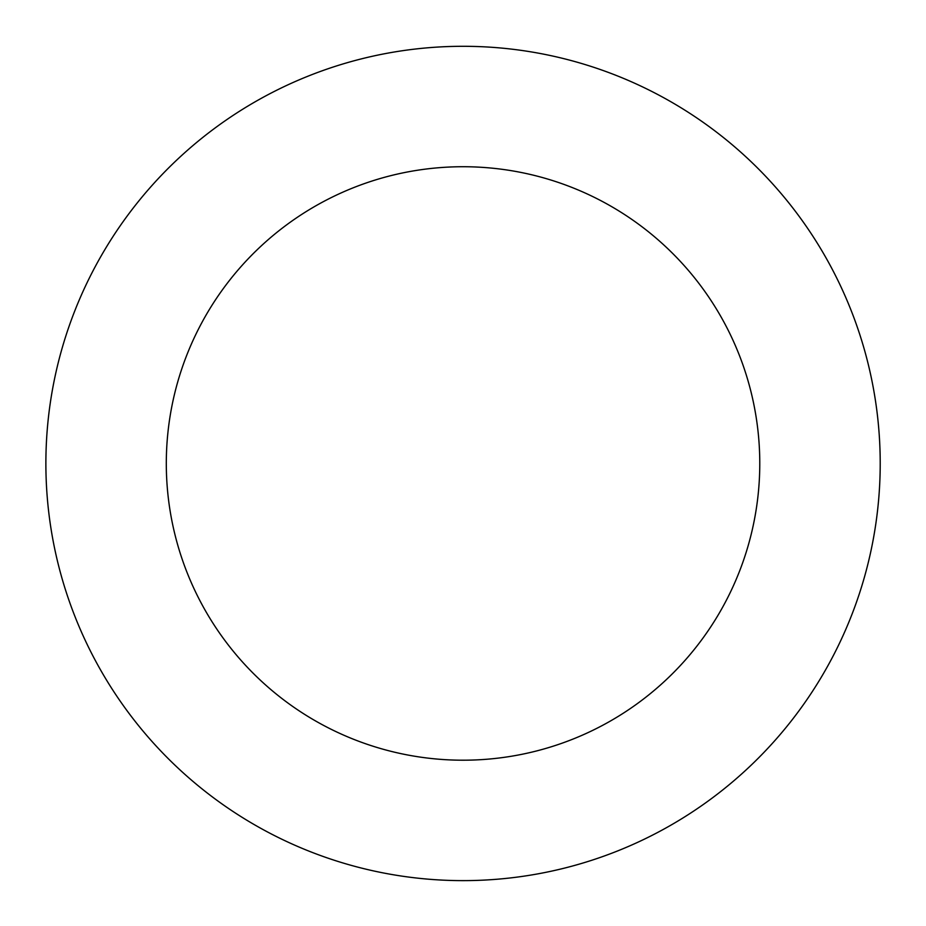 <?xml version="1.0" encoding="UTF-8"?>
<svg xmlns="http://www.w3.org/2000/svg" width="926" height="926" viewBox="0 0 926 926"><rect width="100%" height="100%" fill="white"/><g stroke="black" fill="none" stroke-linecap="round" stroke-linejoin="round"><path stroke-width="1.39" d="M867.523 361.36A417.163 417.163 0 0 0 172.386 164.226A417.163 417.163 0 0 0 349.229 864.803A417.163 417.163 0 0 0 867.523 361.36M750.755 390.841A296.737 296.737 0 0 0 256.294 250.61A296.737 296.737 0 0 0 382.091 748.949A296.737 296.737 0 0 0 750.755 390.841"/></g></svg>
